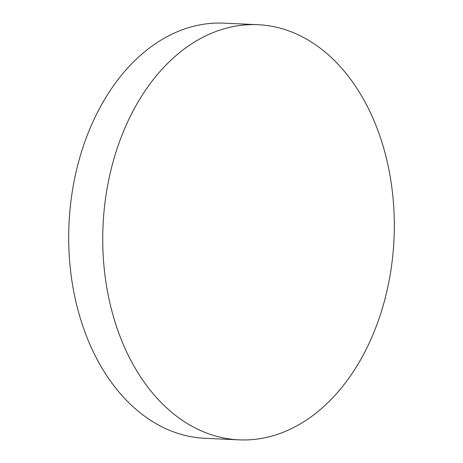 <?xml version="1.0" encoding="UTF-8"?>
<svg xmlns="http://www.w3.org/2000/svg" width="463" height="463" viewBox="0 0 463 463"><rect width="100%" height="100%" fill="white"/><g stroke="black" fill="none" stroke-linecap="round" stroke-linejoin="round"><path stroke-width="0.69" d="M172.277 412.788A207.789 145.642 92.6 0 0 239.035 439.85A207.789 145.642 92.6 0 0 387.473 288.599A207.789 145.642 92.6 0 0 324.777 51.769A207.789 145.642 92.6 0 0 258.018 24.707A207.789 145.642 92.6 0 0 109.581 175.957A207.789 145.642 92.6 0 0 172.277 412.788M258.018 24.707L223.965 23.15A207.789 145.642 92.6 0 0 75.527 174.401A207.789 145.642 92.6 0 0 138.223 411.231A207.789 145.642 92.6 0 0 204.982 438.293L239.035 439.85"/></g></svg>
